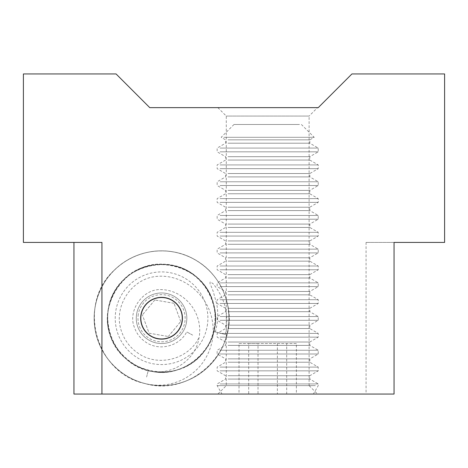 <?xml version="1.0" encoding="UTF-8"?>
<svg xmlns="http://www.w3.org/2000/svg" width="468" height="468" viewBox="0 0 468 468"><rect width="100%" height="100%" fill="white"/><g stroke="black" fill="none" stroke-linecap="round" stroke-linejoin="round"><path stroke-width="0.35" stroke-dasharray="2.34 1.75" d="M317.538 394.056L217.854 394.056L317.538 394.056L309.114 385.632L226.278 385.632L309.114 385.632L309.114 116.064L226.278 116.064L309.114 116.064L317.538 107.64L217.854 107.64L317.538 107.64M318.24 107.64L149.76 107.64L116.064 73.944L23.4 73.944L23.4 242.424L73.944 242.424L73.944 394.056L394.056 394.056L394.056 242.424L366.064 242.424L444.6 242.424L444.6 73.944L351.936 73.944L318.24 107.64M101.936 242.424L73.944 242.424M228.946 318.24A67.392 67.392 0 0 1 127.858 376.605A67.392 67.392 0 0 1 127.858 259.875A67.392 67.392 0 0 1 228.946 318.24A67.392 67.392 0 0 1 127.858 376.605A67.392 67.392 0 0 1 127.858 259.875A67.392 67.392 0 0 1 228.946 318.24M366.064 242.424L366.064 394.056M182.268 318.24A20.715 20.715 0 0 1 161.554 338.955A20.715 20.715 0 0 1 140.839 318.24A20.715 20.715 0 0 1 161.554 297.525A20.715 20.715 0 0 1 182.268 318.24M217.854 107.64L226.278 116.064L226.278 385.632L217.854 394.056M146.589 377.021L148.257 370.486L146.589 377.021M215.292 331.917C217.901 322.873 218.421 313.759 216.854 304.592L213.168 291.271L210.594 284.825C209.863 283.602 209.787 282.584 210.366 281.777L213.127 283.754C225.313 298.602 229.384 315.514 225.354 334.48L213.8 331.537L225.354 334.48M192.646 335.129L186.72 331.911L192.646 335.129M136.644 313.964A25.272 25.272 0 0 0 170.305 341.95A25.272 25.272 0 0 0 177.711 298.806A25.272 25.272 0 0 0 136.644 313.964A25.272 25.272 0 0 1 165.83 293.331A25.272 25.272 0 0 1 186.463 322.516A25.272 25.272 0 0 1 157.277 343.149A25.272 25.272 0 0 1 136.644 313.964A25.272 25.272 0 0 0 170.305 341.95A25.272 25.272 0 0 0 177.711 298.806A25.272 25.272 0 0 0 136.644 313.964A25.272 25.272 0 0 1 165.83 293.331A25.272 25.272 0 0 1 186.463 322.516A25.272 25.272 0 0 1 145.396 337.674A25.272 25.272 0 0 1 152.802 294.53A25.272 25.272 0 0 1 186.463 322.516A25.272 25.272 0 0 1 145.396 337.674A25.272 25.272 0 0 1 152.802 294.53A25.272 25.272 0 0 1 186.463 322.516A25.272 25.272 0 0 1 145.396 337.674A25.272 25.272 0 0 1 152.802 294.53A25.272 25.272 0 0 1 186.463 322.516A25.272 25.272 0 0 1 145.396 337.674A25.272 25.272 0 0 1 152.802 294.53A25.272 25.272 0 0 1 186.463 322.516A25.272 25.272 0 0 1 157.277 343.149A25.272 25.272 0 0 1 136.644 313.964M138.306 314.25A23.587 23.587 0 0 0 169.72 340.365A23.587 23.587 0 0 0 176.629 300.099A23.587 23.587 0 0 0 138.306 314.25M207.219 326.073A46.332 46.332 0 0 0 145.507 274.774A46.332 46.332 0 0 0 131.935 353.866A46.332 46.332 0 0 0 207.219 326.073M149.111 333.198L168.299 336.492L149.111 333.198L142.377 314.952L149.111 333.198M168.299 336.492L180.736 321.528L168.299 336.492M180.736 321.528L173.991 303.282L180.736 321.528M173.991 303.282L154.814 299.988L173.991 303.282M154.814 299.988L142.377 314.952L154.814 299.988M182.309 321.803A21.06 21.06 0 0 1 148.093 334.433A21.06 21.06 0 0 1 154.259 298.485A21.06 21.06 0 0 1 182.309 321.803A21.06 21.06 0 0 1 148.093 334.433A21.06 21.06 0 0 1 154.259 298.485A21.06 21.06 0 0 1 182.309 321.803A21.06 21.06 0 0 1 148.093 334.433A21.06 21.06 0 0 1 154.259 298.485A21.06 21.06 0 0 1 182.309 321.803A21.06 21.06 0 0 1 148.093 334.433A21.06 21.06 0 0 1 154.259 298.485A21.06 21.06 0 0 1 182.309 321.803A21.06 21.06 0 0 1 148.093 334.433A21.06 21.06 0 0 1 154.259 298.485A21.06 21.06 0 0 1 182.309 321.803A21.06 21.06 0 0 1 148.093 334.433A21.06 21.06 0 0 1 154.259 298.485A21.06 21.06 0 0 1 182.309 321.803A21.06 21.06 0 0 1 148.093 334.433A21.06 21.06 0 0 1 154.259 298.485A21.06 21.06 0 0 1 182.309 321.803A21.06 21.06 0 0 1 148.093 334.433A21.06 21.06 0 0 1 154.259 298.485A21.06 21.06 0 0 1 182.309 321.803A21.06 21.06 0 0 1 148.093 334.433A21.06 21.06 0 0 1 154.259 298.485A21.06 21.06 0 0 1 182.309 321.803A21.06 21.06 0 0 1 148.093 334.433A21.06 21.06 0 0 1 154.259 298.485A21.06 21.06 0 0 1 182.309 321.803A21.06 21.06 0 0 1 148.093 334.433A21.06 21.06 0 0 1 154.259 298.485A21.06 21.06 0 0 1 182.309 321.803A21.06 21.06 0 0 1 148.093 334.433A21.06 21.06 0 0 1 154.259 298.485A21.06 21.06 0 0 1 182.309 321.803A21.06 21.06 0 0 1 148.093 334.433A21.06 21.06 0 0 1 154.259 298.485A21.06 21.06 0 0 1 182.309 321.803A21.06 21.06 0 0 1 148.093 334.433A21.06 21.06 0 0 1 154.259 298.485A21.06 21.06 0 0 1 182.309 321.803A21.06 21.06 0 0 1 148.093 334.433A21.06 21.06 0 0 1 154.259 298.485A21.06 21.06 0 0 1 182.309 321.803A21.06 21.06 0 0 1 148.093 334.433A21.06 21.06 0 0 1 154.259 298.485A21.06 21.06 0 0 1 182.309 321.803A21.06 21.06 0 0 1 148.093 334.433A21.06 21.06 0 0 1 154.259 298.485A21.06 21.06 0 0 1 182.309 321.803A21.06 21.06 0 0 1 148.093 334.433A21.06 21.06 0 0 1 154.259 298.485A21.06 21.06 0 0 1 182.309 321.803M186.463 322.516A25.272 25.272 0 0 1 145.396 337.674A25.272 25.272 0 0 1 152.802 294.53A25.272 25.272 0 0 1 186.463 322.516A25.272 25.272 0 0 1 145.396 337.674A25.272 25.272 0 0 1 152.802 294.53A25.272 25.272 0 0 1 186.463 322.516A25.272 25.272 0 0 1 145.396 337.674A25.272 25.272 0 0 1 152.802 294.53A25.272 25.272 0 0 1 186.463 322.516A25.272 25.272 0 0 1 145.396 337.674A25.272 25.272 0 0 1 152.802 294.53A25.272 25.272 0 0 1 186.463 322.516A25.272 25.272 0 0 1 145.396 337.674A25.272 25.272 0 0 1 152.802 294.53A25.272 25.272 0 0 1 186.463 322.516A25.272 25.272 0 0 1 145.396 337.674A25.272 25.272 0 0 1 152.802 294.53A25.272 25.272 0 0 1 186.463 322.516A25.272 25.272 0 0 1 145.396 337.674A25.272 25.272 0 0 1 152.802 294.53A25.272 25.272 0 0 1 186.463 322.516A25.272 25.272 0 0 1 145.396 337.674A25.272 25.272 0 0 1 152.802 294.53A25.272 25.272 0 0 1 186.463 322.516A25.272 25.272 0 0 1 145.396 337.674A25.272 25.272 0 0 1 152.802 294.53A25.272 25.272 0 0 1 186.463 322.516A25.272 25.272 0 0 1 145.396 337.674A25.272 25.272 0 0 1 152.802 294.53A25.272 25.272 0 0 1 186.463 322.516A25.272 25.272 0 0 1 145.396 337.674A25.272 25.272 0 0 1 152.802 294.53A25.272 25.272 0 0 1 186.463 322.516A25.272 25.272 0 0 1 145.396 337.674A25.272 25.272 0 0 1 152.802 294.53A25.272 25.272 0 0 1 186.463 322.516M223.815 137.305L314.209 137.305L223.815 137.305M299.485 124.488L234 124.488L299.485 124.488M220.013 164.923L318.24 164.923L220.013 164.923M220.013 168.673L318.24 168.673L220.013 168.673M220.013 181.771L318.24 181.771L220.013 181.771M220.013 185.521L318.24 185.521L220.013 185.521M220.013 148.075L318.24 148.075L220.013 148.075M220.013 151.825L318.24 151.825L220.013 151.825M227.963 143.214L309.816 143.214L227.963 143.214M227.963 156.692L309.816 156.692L227.963 156.692M220.013 383.947L318.24 383.947L220.013 383.947M315.379 385.632L217.152 385.632L315.379 385.632M286.697 394.056L239.013 394.056L296.379 394.056L286.697 394.056L286.697 343.512L258.014 343.512L258.014 394.056M310.793 394.056L222.013 394.056L310.793 394.056M220.013 367.099L318.24 367.099L220.013 367.099M220.013 370.849L318.24 370.849L220.013 370.849M258.014 343.512L239.013 343.512L239.013 394.056M239.013 343.512L248.695 343.512L248.695 394.056M248.695 343.512L277.378 343.512L277.378 394.056M277.378 343.512L296.379 343.512L296.379 394.056M296.379 343.512L286.697 343.512M227.963 379.086L309.816 379.086L227.963 379.086M227.963 375.716L309.816 375.716L227.963 375.716M227.963 362.238L309.816 362.238L227.963 362.238M227.963 358.868L309.816 358.868L227.963 358.868M220.013 354.001L318.24 354.001L220.013 354.001M227.963 345.39L309.816 345.39L227.963 345.39M220.013 350.251L318.24 350.251L220.013 350.251M227.963 342.02L309.816 342.02L227.963 342.02M220.013 337.153L318.24 337.153L220.013 337.153M227.963 328.542L309.816 328.542L227.963 328.542M220.013 333.403L318.24 333.403L220.013 333.403M227.963 325.172L309.816 325.172L227.963 325.172M220.013 320.305L318.24 320.305L220.013 320.305M227.963 311.694L309.816 311.694L227.963 311.694M220.013 316.555L318.24 316.555L220.013 316.555M227.963 308.324L309.816 308.324L227.963 308.324M220.013 303.457L318.24 303.457L220.013 303.457M227.963 294.846L309.816 294.846L227.963 294.846M220.013 299.707L318.24 299.707L220.013 299.707M227.963 291.476L309.816 291.476L227.963 291.476M220.013 286.609L318.24 286.609L220.013 286.609M227.963 277.998L309.816 277.998L227.963 277.998M220.013 282.859L318.24 282.859L220.013 282.859M227.963 274.628L309.816 274.628L227.963 274.628M220.013 269.761L318.24 269.761L220.013 269.761M227.963 261.15L309.816 261.15L227.963 261.15M220.013 266.011L318.24 266.011L220.013 266.011M227.963 257.78L309.816 257.78L227.963 257.78M220.013 252.913L318.24 252.913L220.013 252.913M227.963 244.302L309.816 244.302L227.963 244.302M220.013 249.163L318.24 249.163L220.013 249.163M227.963 240.932L309.816 240.932L227.963 240.932M220.013 236.065L318.24 236.065L220.013 236.065M227.963 227.454L309.816 227.454L227.963 227.454M220.013 232.315L318.24 232.315L220.013 232.315M227.963 224.084L309.816 224.084L227.963 224.084M220.013 219.217L318.24 219.217L220.013 219.217M227.963 210.606L309.816 210.606L227.963 210.606M220.013 215.467L318.24 215.467L220.013 215.467M227.963 207.236L309.816 207.236L227.963 207.236M220.013 202.369L318.24 202.369L220.013 202.369M227.963 193.758L309.816 193.758L227.963 193.758M220.013 198.619L318.24 198.619L220.013 198.619M227.963 190.388L309.816 190.388L227.963 190.388M227.963 176.91L309.816 176.91L227.963 176.91M227.963 173.54L309.816 173.54L227.963 173.54M227.963 160.062L309.816 160.062L227.963 160.062M227.963 139.844L309.816 139.844L227.963 139.844M226.863 334.866C234.573 306.493 220.972 274.201 195.279 259.892C170.065 244.776 135.293 249.099 114.555 269.942C76.635 303.521 95.308 373.37 144.928 383.549C191.295 397.467 239.955 350.14 227.284 303.404C222.101 279.273 202.188 258.675 178.179 252.966C154.27 246.496 127.068 255.066 110.91 273.78C94.454 292.19 89.464 320.346 98.982 343.161C107.769 366.292 130.736 383.28 155.353 385.345C181.724 388.089 209.19 373.318 221.153 349.631C233.871 326.465 230.625 295.279 213.367 275.202C197.794 255.949 170.773 246.806 146.712 252.515C122.628 257.652 102.001 277.588 96.285 301.626C89.827 325.517 98.374 352.784 117.099 368.878C135.439 385.339 163.654 390.324 186.475 380.806C209.594 372.019 226.641 349.017 228.653 324.447C231.18 299.9 218.644 274.195 197.519 261.302C175.383 246.753 144.045 247.625 122.704 263.197C100.79 278.156 89.657 307.265 95.823 333.076C101.006 357.207 120.919 377.805 144.928 383.514C168.837 389.984 196.039 381.414 212.197 362.7C228.653 344.29 233.643 316.134 224.125 293.319C215.339 270.188 192.371 253.2 167.755 251.135C143.167 248.66 117.497 261.138 104.61 282.274C91.079 302.942 90.81 331.56 103.621 352.661C116.901 375.628 144.992 389.136 171.189 384.912C197.397 381.566 220.744 360.635 226.822 334.854C233.789 309.272 223.341 279.788 201.889 264.285C180.935 248.081 149.737 246.437 127.144 260.331C104.153 273.488 90.663 301.766 94.875 327.869C98.233 354.171 119.159 377.313 144.928 383.549C159.266 386.983 172.879 385.111 185.761 377.939C198.994 370.036 207.593 358.634 211.565 343.74C213.56 335.632 213.718 327.483 212.039 319.305C207.213 294.588 183.357 273.973 156.815 276.389C130.917 278.425 112.437 307.675 121.721 331.935C124.892 340.897 130.414 348.034 138.294 353.358C157.815 367.123 187.773 359.64 198.567 338.346M213.8 331.537C223.798 297.718 193.149 260.811 158.055 264.438C132.772 265.596 110.442 286.82 108.003 312.016C106.774 323.289 108.828 333.93 114.157 343.939C121.832 357.534 133.193 366.38 148.257 370.486C185.346 381.625 224.277 343.758 214.133 306.37C206.803 264.636 147.443 249.526 121.042 282.672C91.593 313.15 114.256 370.036 156.593 371.925C177.688 374.119 199.66 362.302 209.237 343.354C219.41 324.821 216.807 299.871 203.007 283.807C177.583 249.912 117.731 263.425 109.337 304.949C96.847 345.425 142.974 385.919 181.49 368.293C221.58 354.609 227.232 293.489 190.33 272.686C172.622 261.045 147.537 261.747 130.478 274.201C112.94 286.176 104.042 309.459 108.974 330.11C116.304 371.844 175.664 386.954 202.065 353.808C231.514 323.329 208.851 266.444 166.514 264.555C124.552 258.646 91.845 310.424 115.21 345.776C125.833 364.157 148.297 374.956 169.264 371.58C190.219 368.901 208.909 352.152 213.771 331.531C219.357 311.062 210.957 287.492 193.834 275.067C174.541 261.986 154.604 260.933 134.023 271.914C115.637 282.438 104.844 305.06 108.213 325.944C110.898 346.987 127.635 365.496 148.257 370.486C168.761 376.459 193.337 362.805 198.485 340.476C199.988 334.363 200.111 328.226 198.841 322.06C194.741 302.802 177.846 289.604 160.822 289.61C142.845 288.674 127.314 311.033 134.468 327.553C136.621 333.649 140.382 338.504 145.735 342.12C159.015 351.48 179.384 346.39 186.72 331.911M234 124.488L221.183 137.305L225.576 139.844L225.576 143.214L217.152 148.075L217.152 151.825L225.576 156.692L225.576 160.062L217.152 164.923L217.152 168.673L225.576 173.54L225.576 176.91L217.152 181.771L217.152 185.521L225.576 190.388L225.576 193.758L217.152 198.619L217.152 202.369L225.576 207.236L225.576 210.606L217.152 215.467L217.152 219.217L225.576 224.084L225.576 227.454L217.152 232.315L217.152 236.065L225.576 240.932L225.576 244.302L217.152 249.163L217.152 252.913L225.576 257.78L225.576 261.15L217.152 266.011L217.152 269.761L225.576 274.628L225.576 277.998L217.152 282.859L217.152 286.609L225.576 291.476L225.576 294.846L217.152 299.707L217.152 303.457L225.576 308.324L225.576 311.694L217.152 316.555L217.152 320.305L225.576 325.172L225.576 328.542L217.152 333.403L217.152 337.153L225.576 342.02L225.576 345.39L217.152 350.251L217.152 354.001L225.576 358.868L225.576 362.238L217.152 367.099L217.152 370.849L225.576 375.716L225.576 379.086L217.152 383.947L217.152 385.632L222.013 394.056M301.392 124.488L314.209 137.305L309.816 139.844L309.816 143.214L318.24 148.075L318.24 151.825L309.816 156.692L309.816 160.062L318.24 164.923L318.24 168.673L309.816 173.54L309.816 176.91L318.24 181.771L318.24 185.521L309.816 190.388L309.816 193.758L318.24 198.619L318.24 202.369L309.816 207.236L309.816 210.606L318.24 215.467L318.24 219.217L309.816 224.084L309.816 227.454L318.24 232.315L318.24 236.065L309.816 240.932L309.816 244.302L318.24 249.163L318.24 252.913L309.816 257.78L309.816 261.15L318.24 266.011L318.24 269.761L309.816 274.628L309.816 277.998L318.24 282.859L318.24 286.609L309.816 291.476L309.816 294.846L318.24 299.707L318.24 303.457L309.816 308.324L309.816 311.694L318.24 316.555L318.24 320.305L309.816 325.172L309.816 328.542L318.24 333.403L318.24 337.153L309.816 342.02L309.816 345.39L318.24 350.251L318.24 354.001L309.816 358.868L309.816 362.238L318.24 367.099L318.24 370.849L309.816 375.716L309.816 379.086L318.24 383.947L318.24 385.632L313.379 394.056"/><path stroke-width="0.7" d="M101.936 394.056L394.056 394.056L394.056 242.424L444.6 242.424L444.6 73.944L351.936 73.944L318.24 107.64L149.76 107.64L116.064 73.944L23.4 73.944L23.4 242.424L101.936 242.424L101.936 394.056L73.944 394.056L73.944 242.424M161.554 297.525A20.715 20.715 0 0 1 179.496 328.594A20.715 20.715 0 0 1 143.612 328.594A20.715 20.715 0 0 1 161.554 297.525"/></g></svg>
